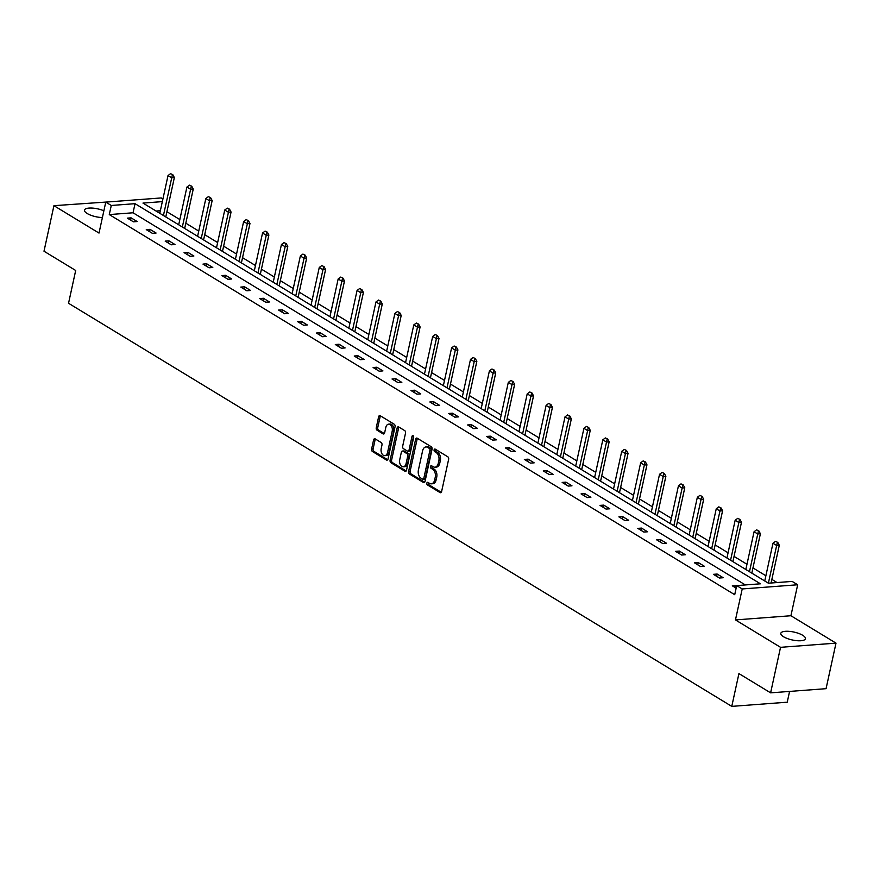 <?xml version="1.0" encoding="UTF-8"?>
<svg xmlns="http://www.w3.org/2000/svg" width="880" height="880" viewBox="0 0 880 880"><rect width="100%" height="100%" fill="white"/><g stroke="black" fill="none" stroke-linecap="round" stroke-linejoin="round"><path stroke-width="1.32" d="M426.844 483.142A1.353 0.869 -94.3 0 0 427.405 484.902L440.044 492.58A1.936 1.243 -94.3 0 0 440.572 492.723A1.936 1.243 -94.3 0 0 441.617 491.513L448.635 459.338A1.936 1.243 -94.3 0 0 447.832 456.819L435.204 449.141A1.353 0.869 -94.3 0 0 434.654 451.649L436.293 452.639A6.182 3.993 -94.3 0 1 438.845 460.669L438.262 463.353A6.182 3.993 -94.3 0 1 434.918 467.203A6.182 3.993 -94.3 0 1 433.213 466.763L431.574 465.773A1.353 0.869 -94.3 0 0 431.024 468.27L432.663 469.271A6.182 3.993 -94.3 0 1 435.226 477.301L434.643 479.985A6.182 3.993 -94.3 0 1 431.299 483.835A6.182 3.993 -94.3 0 1 429.583 483.395L427.944 482.394A1.353 0.869 -94.3 0 0 426.844 483.142M428.45 482.702A1.353 0.869 -94.3 0 0 428.901 484.781L441.276 492.305M435.699 449.449A1.353 0.869 -94.3 0 0 436.15 451.528L437.789 452.529L436.293 452.639M432.08 466.07A1.353 0.869 -94.3 0 0 432.531 468.16L434.159 469.15L432.663 469.271M102.388 217.558A12.595 4.037 -167.7 0 1 87.208 213.521A12.595 4.037 -167.7 0 1 84.502 210.122A12.595 4.037 -167.7 0 1 91.487 208.043A12.595 4.037 -167.7 0 1 103.862 210.793M802.714 635.294A12.595 4.037 -167.7 0 1 805.431 638.704A12.595 4.037 -167.7 0 1 796.829 640.673A12.595 4.037 -167.7 0 1 783.53 636.735A12.595 4.037 -167.7 0 1 780.813 633.336A12.595 4.037 -167.7 0 1 789.415 631.367A12.595 4.037 -167.7 0 1 802.714 635.294M836 643.137L826.067 688.677L770.616 692.846L780.538 647.317L836 643.137L790.922 615.736L797.676 584.771L742.214 588.951L736.703 585.596L760.452 583.803L135.036 203.676L111.276 205.469L105.765 202.114L161.216 197.945L162.921 198.968M109.879 201.806L53.933 205.678L99.011 233.079L105.765 202.114M770.616 692.846L738.925 673.585L731.775 706.376L68.541 303.27L75.691 270.479L44 251.218L53.933 205.678M375.166 438.878A1.936 1.243 -94.3 0 0 374.627 438.735A1.936 1.243 -94.3 0 0 373.582 439.945L371.624 448.965A1.936 1.243 -94.3 0 0 372.416 451.484L386.452 460.009A1.936 1.243 -94.3 0 0 386.991 460.152A1.936 1.243 -94.3 0 0 388.036 458.942L395.054 426.767A1.936 1.243 -94.3 0 0 394.251 424.248L380.215 415.723A1.936 1.243 -94.3 0 0 379.676 415.58A1.936 1.243 -94.3 0 0 378.631 416.79L376.255 427.691A1.936 1.243 -94.3 0 0 377.058 430.199L383.064 433.851A1.936 1.243 -94.3 0 0 383.603 433.994A1.936 1.243 -94.3 0 0 384.648 432.795L385.825 427.383A5.17 3.333 -94.3 0 1 388.619 424.16A5.17 3.333 -94.3 0 1 392.183 431.255L387.563 452.441A5.17 3.333 -94.3 0 1 384.769 455.653A5.17 3.333 -94.3 0 1 381.205 448.569L381.975 445.038A1.936 1.243 -94.3 0 0 381.172 442.53L375.166 438.878M790.922 615.736L735.46 619.916L780.538 647.317M735.46 619.916L742.214 588.951M745.36 584.947L133.045 212.784L109.285 214.577L734.712 594.704L736.703 585.596M109.285 214.577L111.276 205.469M408.617 471.449A1.936 1.243 -94.3 0 0 409.409 473.968L423.445 482.493A1.936 1.243 -94.3 0 0 423.984 482.636A1.936 1.243 -94.3 0 0 425.029 481.426L432.047 449.251A1.936 1.243 -94.3 0 0 431.244 446.743L417.208 438.207A1.936 1.243 -94.3 0 0 416.669 438.064A1.936 1.243 -94.3 0 0 415.624 439.274L408.617 471.449L410.113 471.339A1.936 1.243 -94.3 0 0 410.905 473.847L424.677 482.218M404.954 471.251L390.918 462.726A1.936 1.243 -94.3 0 1 390.115 460.207L397.133 428.032A1.936 1.243 -94.3 0 1 398.178 426.822A1.936 1.243 -94.3 0 1 398.706 426.965L404.723 430.617A1.936 1.243 -94.3 0 1 405.515 433.125L402.677 446.182A1.936 1.243 -94.3 0 0 403.469 448.69L407.462 451.11A1.936 1.243 -94.3 0 0 407.99 451.253A1.936 1.243 -94.3 0 0 409.035 450.043L411.994 436.458A1.353 0.869 -94.3 0 1 413.666 437.47L406.527 470.184A1.936 1.243 -94.3 0 1 405.482 471.394A1.936 1.243 -94.3 0 1 404.954 471.251L405.999 471.174M731.775 706.376L787.237 702.196L789.58 691.416M777.062 582.56L771.859 579.392M765.875 575.762L752.95 567.908M746.977 564.267L734.052 556.413M728.068 552.783L715.143 544.929M709.159 541.288L696.234 533.434M690.261 529.804L677.336 521.95M671.352 518.309L658.427 510.455M652.454 506.825L639.529 498.971M633.545 495.33L620.62 487.476M614.636 483.846L601.711 475.981M595.738 472.351L582.813 464.497M576.829 460.867L563.904 453.002M557.931 449.372L545.006 441.518M539.022 437.877L526.097 430.023M520.124 426.393L507.188 418.539M501.215 414.898L488.29 407.044M482.306 403.414L469.381 395.56M463.408 391.919L450.483 384.065M444.499 380.435L431.574 372.57M425.601 368.94L412.665 361.086M406.692 357.456L393.767 349.591M387.783 345.961L374.858 338.107M368.885 334.466L355.96 326.612M349.976 322.982L337.051 315.128M331.078 311.487L318.142 303.633M312.169 300.003L299.244 292.149M293.26 288.508L280.335 280.654M274.362 277.024L261.437 269.17M255.453 265.529L242.528 257.675M236.555 254.045L223.63 246.18M217.646 242.55L204.721 234.696M198.737 231.066L185.812 223.201M179.839 219.571L166.914 211.717M160.358 210.727L156.09 211.046M162.338 201.619L142.978 203.082L768.405 583.209L792.154 581.416L797.676 584.771M133.045 212.784L135.036 203.676M131.109 217.855L137.17 221.54L133.419 221.826L127.369 218.141L131.109 217.855L130.625 220.121M150.018 229.35L156.079 233.035L152.328 233.31L146.267 229.625L150.018 229.35L149.523 231.605M168.927 240.834L174.977 244.519L171.237 244.805L165.176 241.12L168.927 240.834L168.432 243.1M187.825 252.329L193.886 256.014L190.135 256.289L184.074 252.615L187.825 252.329L187.33 254.584M206.734 263.813L212.795 267.498L209.044 267.784L202.983 264.099L206.734 263.813L206.239 266.079M225.632 275.308L231.693 278.993L227.942 279.268L221.892 275.594L225.632 275.308L225.137 277.563M244.541 286.803L250.602 290.477L246.851 290.763L240.79 287.078L244.541 286.803L244.046 289.058M263.439 298.287L269.5 301.972L265.76 302.258L259.699 298.573L263.439 298.287L262.955 300.553M282.348 309.782L288.409 313.456L284.658 313.742L278.597 310.057L282.348 309.782L281.853 312.037M301.257 321.266L307.307 324.951L303.567 325.237L297.506 321.552L301.257 321.266L300.762 323.532M320.155 332.761L326.216 336.435L322.465 336.721L316.415 333.036L320.155 332.761L319.66 335.016M339.064 344.245L345.125 347.93L341.374 348.216L335.313 344.531L339.064 344.245L338.569 346.511M357.962 355.74L364.023 359.425L360.283 359.7L354.222 356.015L357.962 355.74L357.478 357.995M376.871 367.224L382.932 370.909L379.181 371.195L373.12 367.51L376.871 367.224L376.376 369.49M395.78 378.719L401.83 382.404L398.09 382.679L392.029 379.005L395.78 378.719L395.285 380.974M414.678 390.203L420.739 393.888L416.988 394.174L410.938 390.489L414.678 390.203L414.183 392.469M433.587 401.698L439.648 405.383L435.897 405.658L429.836 401.984L433.587 401.698L433.092 403.953M452.485 413.193L458.546 416.867L454.806 417.153L448.745 413.468L452.485 413.193L452.001 415.448M471.394 424.677L477.455 428.362L473.704 428.648L467.643 424.963L471.394 424.677L470.899 426.943M490.303 436.172L496.353 439.846L492.613 440.132L486.552 436.447L490.303 436.172L489.808 438.427M509.201 447.656L515.262 451.341L511.511 451.627L505.461 447.942L509.201 447.656L508.706 449.922M528.11 459.151L534.171 462.836L530.42 463.111L524.359 459.426L528.11 459.151L527.615 461.406M547.008 470.635L553.069 474.32L549.329 474.606L543.268 470.921L547.008 470.635L546.524 472.901M565.917 482.13L571.978 485.815L568.227 486.09L562.166 482.416L565.917 482.13L565.422 484.385M584.826 493.614L590.876 497.299L587.136 497.585L581.075 493.9L584.826 493.614L584.331 495.88M603.724 505.109L609.785 508.794L606.034 509.069L599.984 505.395L603.724 505.109L603.229 507.364M622.633 516.604L628.694 520.278L624.943 520.564L618.882 516.879L622.633 516.604L622.138 518.859M641.531 528.088L647.592 531.773L643.852 532.048L637.791 528.374L641.531 528.088L641.047 530.354M660.44 539.583L666.501 543.257L662.75 543.543L656.689 539.858L660.44 539.583L659.945 541.838M679.349 551.067L685.399 554.752L681.659 555.038L675.598 551.353L679.349 551.067L678.854 553.333M698.247 562.562L704.308 566.236L700.557 566.522L694.496 562.837L698.247 562.562L697.752 564.817M717.156 574.046L723.217 577.731L719.466 578.017L713.405 574.332L717.156 574.046L716.661 576.312M736.142 588.148L732.314 585.816L736.637 585.893M736.054 585.541L735.57 587.796M431.299 483.835L432.795 483.725A6.182 3.993 -94.3 0 0 436.139 479.864L434.643 479.985M434.159 469.15A6.182 3.993 -94.3 0 1 436.722 477.191L436.139 479.864M434.918 467.203L436.425 467.093A6.182 3.993 -94.3 0 0 439.758 463.243L438.262 463.353M437.789 452.529A6.182 3.993 -94.3 0 1 440.341 460.559L439.758 463.243M417.472 438.372A1.936 1.243 -94.3 0 0 417.131 439.164L410.113 471.339M422.686 479.193A1.353 0.869 -94.3 0 0 423.786 478.456L429.946 450.208A1.353 0.869 -94.3 0 0 429.385 448.448L427.669 447.392A6.182 3.993 -94.3 0 0 425.953 446.952A6.182 3.993 -94.3 0 0 422.609 450.802L418.396 470.118A6.182 3.993 -94.3 0 0 420.959 478.148L422.686 479.193M424.182 479.083A1.353 0.869 -94.3 0 0 425.293 478.335L423.786 478.456M425.953 446.952L427.449 446.842A6.182 3.993 -94.3 0 1 429.165 447.282L430.892 448.327A1.353 0.869 -94.3 0 1 431.453 450.087L425.293 478.335M406.186 470.976L392.414 462.605L390.918 462.726M398.981 427.13A1.936 1.243 -94.3 0 0 398.629 427.922L391.611 460.097A1.936 1.243 -94.3 0 0 392.414 462.605M408.958 451A1.936 1.243 -94.3 0 0 409.486 451.132A1.936 1.243 -94.3 0 0 410.531 449.933L413.501 436.348L411.994 436.458M399.718 459.723A5.17 3.333 -94.3 0 0 403.293 466.807A5.17 3.333 -94.3 0 0 406.087 463.584L407.715 456.126A1.936 1.243 -94.3 0 0 406.912 453.618L402.93 451.187A1.936 1.243 -94.3 0 0 402.391 451.055A1.936 1.243 -94.3 0 0 401.346 452.254L399.718 459.723M403.293 466.807L404.789 466.697A5.17 3.333 -94.3 0 0 407.583 463.474L406.087 463.584M402.391 451.055L403.887 450.945A1.936 1.243 -94.3 0 1 404.426 451.077L408.408 453.497A1.936 1.243 -94.3 0 1 409.211 456.016L407.583 463.474M384.769 455.653L386.276 455.543A5.17 3.333 -94.3 0 0 389.07 452.32L387.563 452.441M388.619 424.16L390.115 424.05A5.17 3.333 -94.3 0 1 393.69 431.134L389.07 452.32M380.479 415.888A1.936 1.243 -94.3 0 0 380.138 416.669L377.751 427.581A1.936 1.243 -94.3 0 0 378.554 430.089L384.296 433.576M375.43 439.043A1.936 1.243 -94.3 0 0 375.089 439.824L373.12 448.855A1.936 1.243 -94.3 0 0 373.912 451.363L387.684 459.734M771.067 583.011L779.306 545.248L776.6 545.446L772.97 543.246L764.742 580.987M777.788 542.41L775.522 541.343L777.788 542.41L779.306 545.248M768.372 583.198L777.337 542.443M772.97 543.246L775.522 541.343M751.817 573.133L760.397 533.753L757.702 533.962L754.061 531.751L745.833 569.492M758.879 530.926L756.613 529.848L758.879 530.926L760.397 533.753M749.474 571.703L758.428 530.959M754.061 531.751L756.613 529.848M732.908 561.638L741.488 522.269L738.793 522.467L735.163 520.256L726.935 558.008M739.981 519.431L737.704 518.364L739.981 519.431L741.488 522.269M730.565 560.219L739.53 519.464M735.163 520.256L737.704 518.364M713.999 550.143L722.59 510.774L719.895 510.983L716.254 508.772L708.026 546.513M721.072 507.947L718.806 506.869L721.072 507.947L722.59 510.774M711.656 548.724L720.621 507.98M716.254 508.772L718.806 506.869M695.101 538.659L703.681 499.29L700.986 499.488L697.345 497.277L689.117 535.029M702.163 496.452L699.897 495.385L702.163 496.452L703.681 499.29M692.758 537.229L701.712 496.485M697.345 497.277L699.897 495.385M676.192 527.164L684.783 487.795L682.077 488.004L678.447 485.793L670.219 523.534M683.265 484.957L680.999 483.89L683.265 484.957L684.783 487.795M673.849 525.745L682.814 485.001M678.447 485.793L680.999 483.89M657.294 515.68L665.874 476.311L663.179 476.509L659.538 474.298L651.31 512.039M664.356 473.473L662.09 472.406L664.356 473.473L665.874 476.311M654.951 514.25L663.905 473.506M659.538 474.298L662.09 472.406M638.385 504.185L646.965 464.816L644.27 465.025L640.64 462.814L632.412 500.555M645.458 461.978L643.181 460.911L645.458 461.978L646.965 464.816M636.042 502.766L645.007 462.011M640.64 462.814L643.181 460.911M619.476 492.701L628.067 453.332L625.372 453.53L621.731 451.319L613.503 489.06M626.549 450.494L624.283 449.416L626.549 450.494L628.067 453.332M617.133 491.271L626.098 450.527M621.731 451.319L624.283 449.416M600.578 481.206L609.158 441.837L606.463 442.046L602.822 439.835L594.594 477.576M607.64 438.999L605.374 437.932L607.64 438.999L609.158 441.837M598.235 479.787L607.189 439.032M602.822 439.835L605.374 437.932M581.669 469.722L590.26 430.342L587.554 430.551L583.924 428.34L575.696 466.081M588.742 427.515L586.476 426.437L588.742 427.515L590.26 430.342M579.326 468.292L588.291 427.548M583.924 428.34L586.476 426.437M562.771 458.227L571.351 418.858L568.656 419.056L565.015 416.856L556.787 454.597M569.833 416.02L567.567 414.953L569.833 416.02L571.351 418.858M560.428 456.808L569.382 416.053M565.015 416.856L567.567 414.953M543.862 446.743L552.442 407.363L549.747 407.572L546.117 405.361L537.889 443.102M550.935 404.536L548.658 403.458L550.935 404.536L552.442 407.363M541.519 445.313L550.484 404.569M546.117 405.361L548.658 403.458M524.964 435.248L533.544 395.879L530.849 396.077L527.208 393.866L518.98 431.618M532.026 393.041L529.76 391.974L532.026 393.041L533.544 395.879M522.61 433.829L531.575 393.074M527.208 393.866L529.76 391.974M506.055 423.753L514.635 384.384L511.94 384.593L508.31 382.382L500.071 420.123M513.117 381.557L510.851 380.479L513.117 381.557L514.635 384.384M503.712 422.334L512.677 381.59M508.31 382.382L510.851 380.479M487.146 412.269L495.737 372.9L493.031 373.098L489.401 370.887L481.173 408.639M494.219 370.062L491.953 368.995L494.219 370.062L495.737 372.9M484.803 410.839L493.768 370.095M489.401 370.887L491.953 368.995M468.248 400.774L476.828 361.405L474.133 361.614L470.492 359.403L462.264 397.144M475.31 358.567L473.044 357.5L475.31 358.567L476.828 361.405M465.905 399.355L474.859 358.6M470.492 359.403L473.044 357.5M449.339 389.29L457.919 349.921L455.224 350.119L451.594 347.908L443.366 385.649M456.412 347.083L454.135 346.016L456.412 347.083L457.919 349.921M446.996 387.86L455.961 347.116M451.594 347.908L454.135 346.016M430.441 377.795L439.021 338.426L436.326 338.635L432.685 336.424L424.457 374.165M437.503 335.588L435.237 334.521L437.503 335.588L439.021 338.426M428.098 376.376L437.052 335.621M432.685 336.424L435.237 334.521M411.532 366.311L420.112 326.942L417.417 327.14L413.787 324.929L405.548 362.67M418.594 324.104L416.328 323.026L418.594 324.104L420.112 326.942M409.189 364.881L418.154 324.137M413.787 324.929L416.328 323.026M392.623 354.816L401.214 315.447L398.508 315.645L394.878 313.445L386.65 351.186M399.696 312.609L397.43 311.542L399.696 312.609L401.214 315.447M390.28 353.397L399.245 312.642M394.878 313.445L397.43 311.542M373.725 343.332L382.305 303.952L379.61 304.161L375.969 301.95L367.741 339.691M380.787 301.125L378.521 300.047L380.787 301.125L382.305 303.952M371.382 341.902L380.336 301.158M375.969 301.95L378.521 300.047M354.816 331.837L363.407 292.468L360.701 292.666L357.071 290.455L348.843 328.207M361.889 289.63L359.623 288.563L361.889 289.63L363.407 292.468M352.473 330.418L361.438 289.663M357.071 290.455L359.623 288.563M335.918 320.342L344.498 280.973L341.803 281.182L338.162 278.971L329.934 316.712M342.98 278.146L340.714 277.068L342.98 278.146L344.498 280.973M333.575 318.923L342.529 278.179M338.162 278.971L340.714 277.068M317.009 308.858L325.589 269.489L322.894 269.687L319.264 267.476L311.025 305.228M324.071 266.651L321.805 265.584L324.071 266.651L325.589 269.489M314.666 307.428L323.631 266.684M319.264 267.476L321.805 265.584M298.1 297.363L306.691 257.994L303.985 258.203L300.355 255.992L292.127 293.733M305.173 255.156L302.907 254.089L305.173 255.156L306.691 257.994M295.757 295.944L304.722 255.2M300.355 255.992L302.907 254.089M279.202 285.879L287.782 246.51L285.087 246.708L281.446 244.497L273.218 282.238M286.264 243.672L283.998 242.605L286.264 243.672L287.782 246.51M276.859 284.449L285.813 243.705M281.446 244.497L283.998 242.605M260.293 274.384L268.884 235.015L266.178 235.224L262.548 233.013L254.32 270.754M267.366 232.177L265.1 231.11L267.366 232.177L268.884 235.015M257.95 272.965L266.915 232.21M262.548 233.013L265.1 231.11M241.395 262.9L249.975 223.531L247.28 223.729L243.639 221.518L235.411 259.259M248.457 220.693L246.191 219.615L248.457 220.693L249.975 223.531M239.052 261.47L248.006 220.726M243.639 221.518L246.191 219.615M222.486 251.405L231.066 212.036L228.371 212.245L224.741 210.034L216.502 247.775M229.548 209.198L227.282 208.131L229.548 209.198L231.066 212.036M220.143 249.986L229.108 209.231M224.741 210.034L227.282 208.131M203.577 239.921L212.168 200.552L209.462 200.75L205.832 198.539L197.604 236.28M210.65 197.714L208.384 196.636L210.65 197.714L212.168 200.552M201.234 238.491L210.199 197.747M205.832 198.539L208.384 196.636M184.679 228.426L193.259 189.057L190.564 189.255L186.923 187.055L178.695 224.796M191.741 186.219L189.475 185.152L191.741 186.219L193.259 189.057M182.336 227.007L191.29 186.252M186.923 187.055L189.475 185.152M165.77 216.942L174.361 177.562L171.655 177.771L168.025 175.56L159.797 213.301M172.843 174.735L170.577 173.657L172.843 174.735L174.361 177.562M163.427 215.512L172.392 174.768M168.025 175.56L170.577 173.657M428.901 484.781L427.405 484.902M436.15 451.528L434.654 451.649M432.531 468.16L431.024 468.27M436.722 477.191L435.226 477.301M440.341 460.559L438.845 460.669M441.089 492.503L440.044 492.58M417.131 439.164L415.624 439.274M424.49 482.416L423.445 482.493M410.905 473.847L409.409 473.968M431.453 450.087L429.946 450.208M430.892 448.327L429.385 448.448M429.165 447.282L427.669 447.392M391.611 460.097L390.115 460.207M398.629 427.922L397.133 428.032M410.531 449.933L409.035 450.043M409.211 456.016L407.715 456.126M408.408 453.497L406.912 453.618M404.426 451.077L402.93 451.187M393.69 431.134L392.183 431.255M384.109 433.774L383.064 433.851M378.554 430.089L377.058 430.199M377.751 427.581L376.255 427.691M380.138 416.669L378.631 416.79M387.497 459.932L386.452 460.009M373.912 451.363L372.416 451.484M373.12 448.855L371.624 448.965M375.089 439.824L373.582 439.945M424.556 479.182L423.06 479.292M409.486 451.132L407.99 451.253"/></g></svg>
